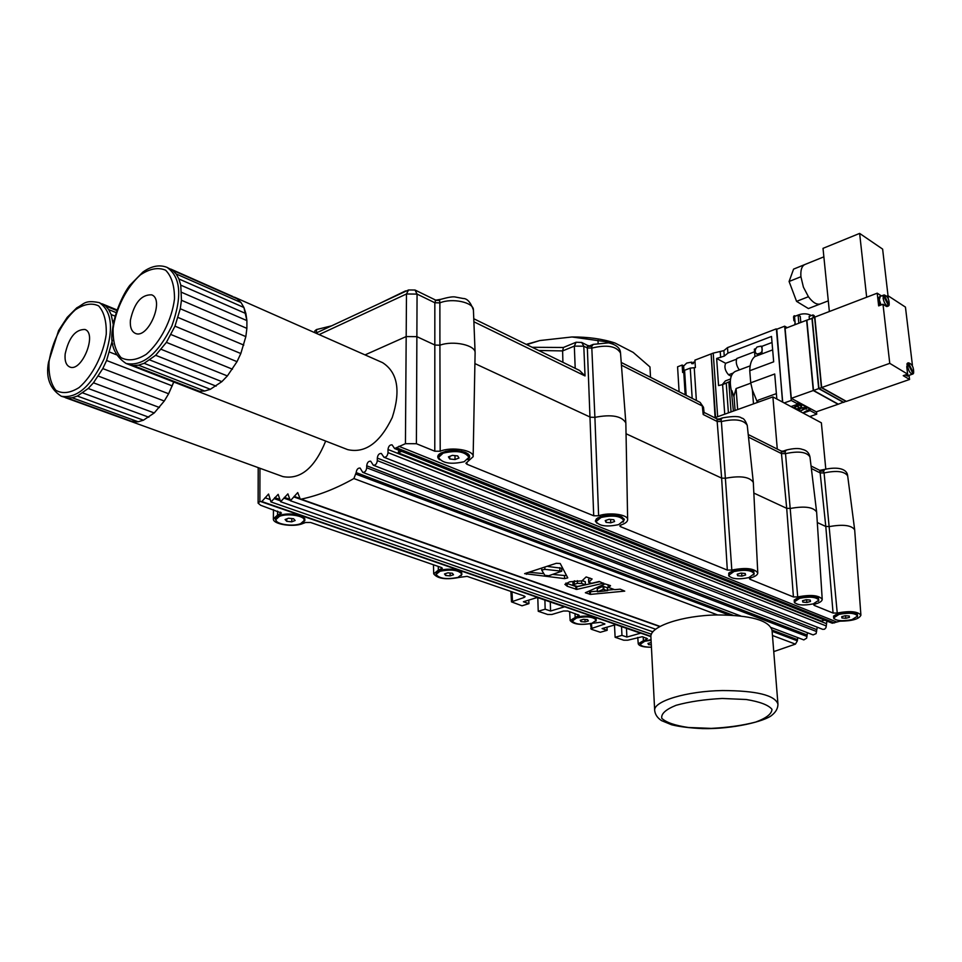 <?xml version="1.0" encoding="UTF-8"?>
<svg xmlns="http://www.w3.org/2000/svg" width="962" height="962" viewBox="0 0 962 962"><rect width="100%" height="100%" fill="white"/><g stroke="black" fill="none" stroke-linecap="round" stroke-linejoin="round"><path stroke-width="1.44" d="M610.581 519.444L610.726 522.811L606.048 522.342L605.23 520.574L609.114 519.288L613.804 519.769L614.598 521.536L610.726 522.811M605.964 520.334L606.048 522.342M601.094 517.46C613.022 514.935 620.586 515.933 623.809 520.466L618.662 524.615C606.781 527.116 599.242 526.094 596.043 521.56L601.094 517.46M618.602 515.824L622.57 517.568L623.809 520.466M596.043 521.56L597.077 518.566L600.829 516.558M291.847 518.554L291.726 521.813L286.712 521.332L285.089 519.54L288.492 518.229L293.53 518.722L295.142 520.502L291.726 521.813M286.796 518.879L286.712 521.332M279.425 516.366C287.41 512.962 305.17 515.86 304.329 520.382L300.685 523.641C292.713 526.984 275.084 524.134 275.878 519.576L279.425 516.366M275.878 519.576L277.188 516.594L281.253 514.802M299.314 515.295L303.295 517.352L304.329 520.382M648.496 643.265L648.556 644.624L647.967 643.41L651.19 642.52M651.31 644.841L648.556 644.624M651.43 647.161C644.732 647.186 641.029 646.199 640.319 644.203L644.696 641.281L651.082 640.283M640.319 644.203L640.824 642.255L642.496 641.209M806.565 599.747L806.805 602.477L802.825 602.116L802.536 600.745L806.24 599.723L810.22 600.084L810.497 601.466L806.805 602.477M802.705 600.697L802.825 602.116M799.662 598.304C809.896 596.344 816.293 596.957 818.842 600.168L813.323 603.871C803.114 605.819 796.752 605.182 794.215 601.971L799.662 598.304M815.62 597.017L817.941 598.051L818.842 600.168M794.215 601.971L794.756 599.747L796.837 598.412M564.586 578.607L524.639 573.641L556.289 563.299L560.221 563.504L567.76 577.873L564.586 578.607L564.49 575.516L553.066 574.47M543.783 573.629L529.172 572.306M566.498 575.48L564.49 575.516M561.772 571.2L544.889 569.348L541.702 570.081L544.853 575.336L548.725 575.745L561.772 571.2L561.676 568.241L548.087 566.51M577.428 583.345L581.697 583.477L585.401 584.812L577.356 586.459L573.929 585.485L573.015 584.752L577.428 583.345L577.332 580.651M582.238 580.627L585.281 581.733L585.401 584.812M607.972 584.692L608.212 587.313L614.634 589.67L620.189 589.189L624.735 591.125L590.476 594.384L585.353 592.748L605.014 583.898L610.461 585.605M599.747 581.661L576.659 586.784L565.909 583.068M590.043 578.09L588.588 579.377L588.696 582.359L592.123 578.98L586.147 576.935L581.986 580.844L569.6 581.83L564.898 584.355L567.219 586.243L576.743 589.417L603.715 583.128M573.015 584.752L572.919 581.806L574.795 580.844M588.696 582.371L591.714 583.297L599.254 581.481L603.727 583.453M717.616 614.934L353.896 478.547C335.846 488.696 318.254 495.562 301.106 499.158L300.252 499.11L297.727 492.58L290.38 500.745L287.891 493.867L280.615 501.731L278.162 494.36L270.971 501.948L268.554 494.047L261.832 501.551L259.884 501.479L258.117 503.162L260.642 505.266L281.469 513.035L277.537 515.055L273.364 518.891C272.583 524.242 293.23 527.537 302.585 523.629L305.627 522.474L310.618 522.486L441.426 567.52L442.352 568.277L438.347 570.093L433.706 573.857C437.626 578.799 446.236 579.966 459.535 577.356L467.111 576.358L524.326 596.055L525.12 596.705L524.074 597.498L511.483 601.863L522.005 605.795L528.944 603.655L528.775 600.108M797.738 637.626L797.354 640.836L795.43 644.119L773.749 651.611M608.068 587.181L610.473 585.918M588.756 582.25L588.648 579.28M597.642 591.762L603.21 589.309L607.587 590.668L597.642 591.762M607.371 587.734L603.09 586.291L597.354 588.768M590.476 594.384L590.379 591.774L588.552 591.353M614.213 589.514L607.563 590.139M597.342 591.113L590.379 591.774M804.509 264.682L793.578 269.12L789.093 281.481L800.925 276.743C800.432 270.142 801.743 266.065 804.869 264.526L823.869 256.83M828.294 300.853L820.225 303.98C816.642 304.906 812.71 302.489 808.429 296.717L796.56 301.371L789.093 281.481M820.225 303.98L808.405 308.562L796.56 301.371M808.429 296.717L803.402 287.133L800.925 276.743M829.364 311.52L823.015 248.352L859.631 233.405L882.623 249.098L888.022 295.743M866.666 297.222L859.631 233.405M782.539 402.068L776.779 329.22M784.198 402.946L791.257 400.445L784.667 326.19L776.406 329.365L782.707 402.152M825.793 469.071L821.368 422.811L772.895 396.909L714.742 417.761M777.284 449.086L772.895 396.909M711.158 354.341L715.103 417.628M710.677 354.088L694.901 360.149L695.394 367.58L690.247 368.121L692.183 398.364M683.645 365.837L682.154 365.055L677.573 366.811L679.1 391.738M696.368 400.481L694.251 368.025M682.154 365.055L682.623 372.462L683.741 372.029L685.172 394.817L683.754 372.029M690.247 368.121L684.583 370.286L686.146 395.31M684.583 370.286L683.741 371.957M685.124 370.069L689.706 368.326M683.958 371.055L683.645 366.017L686.7 363.083L691.594 362.145L691.69 363.624L693.337 363.636L693.241 362.157L695.045 362.373M693.241 362.157L692.772 363.612M756.673 353.968C761.964 353.499 763.467 350.877 761.158 346.116L757.046 346.981C754.749 349.771 754.617 352.104 756.673 353.968L758.994 355.014L754.942 356.541L754.34 349.194L755.795 348.641M753.667 352.104L736.844 358.477C735.581 361.904 736.399 365.716 739.297 369.913M731.228 376.214L728.559 374.795C725.095 370.839 724.109 367.015 725.637 363.311L736.531 359.187M725.637 363.311L716.642 358.453L724.266 356.108L727.909 353.114L771.512 336.447L773.676 361.82L749.759 370.719L750.721 382.804L774.711 374.002L776.839 399.026M761.688 346.404L772.029 342.484M758.994 355.014L762 353.884L762.072 346.621L761.158 346.116M754.942 356.541C751.647 359.067 749.915 363.792 749.759 370.719M762 353.884L772.654 349.867M753.486 403.872L752.38 389.947L750.721 382.804M728.559 374.795L732.912 373.16M716.642 358.453L718.554 385.558L722.606 384.62L724.735 414.177M730.543 378.992L725.348 380.916L722.185 384.764M717.676 416.714L713.215 353.114L723.869 350.625L727.5 347.619L727.909 353.114M776.202 328.896L727.5 347.619M750.781 383.165L736.074 388.564L733.994 395.983L735.076 410.473M750.228 365.837L735.317 371.404C730.495 374.026 729.184 380.495 731.373 390.8L733.393 411.075M734.066 397.065L731.878 390.62M757.082 401.539L752.38 389.947M722.606 384.62L730.314 381.325M713.215 353.114L711.134 353.92L715.56 417.472M728.835 381.866L731.048 411.916M776.382 393.626L758.236 400.144L756.866 402.657M650.913 637.036L650.901 636.904C649.434 626.587 682.19 615.391 717.375 614.946C750.637 615.187 768.854 620.286 772.041 630.23L777.945 704.052C774.807 695.153 756.312 690.656 722.474 690.548C686.652 691.077 653.246 701.238 654.677 710.473L650.901 636.904M331.589 325.841L316.534 329.545L314.863 330.82L314.802 332.684M821.38 470.49L823.58 471.127L824.085 472.943L837.241 613.034L833.068 613.047L814.321 605.435L813.816 604.954L815.187 604.052C819.792 602.717 822.137 601.166 822.221 599.362L816.63 512.037C813.431 507.106 804.749 505.892 790.608 508.417L786.7 508.321L781.3 451.791L785.052 451.803L786.351 450.036L783.008 451.166L785.052 451.803L785.521 453.643L797.714 596.933L793.422 596.945L750.119 579.34L749.53 578.775L750.865 577.837C755.374 576.466 757.683 574.831 757.779 572.955L753.318 482.431C749.855 476.887 740.656 475.481 725.721 478.222L721.632 478.114L717.159 421.476L717.039 419.624L720.971 419.648L722.33 417.905L719.143 419.035L720.971 419.648L721.392 421.536L731.817 570.069L727.32 570.081L620.574 526.695L619.817 525.949L621.091 524.939C625.336 523.484 627.525 521.741 627.645 519.708C628.282 514.514 609.343 511.916 598.617 515.788L593.71 515.776L587.349 347.991L587.674 345.478L591.738 346.344L594.901 417.352L590.415 417.207L474.915 363.588M587.674 345.478L581.709 342.46L583.79 346.2L585.04 375.938L473.881 321.777M563.419 347.498L562.626 350.914L538.72 350.493M781.3 451.791L781.18 451.034L748.22 434.523M819.744 470.346L824.831 469.36C838.203 466.462 847.197 468.999 847.678 475.889C844.564 471.272 836.687 470.286 824.085 472.943L820.153 472.895L819.744 470.346L811.062 466.005M722.33 417.905C733.188 416.005 739.646 416.089 741.702 418.157C743.494 418.025 745.346 420.418 747.246 425.324C743.71 419.757 735.1 418.494 721.392 421.536L717.159 421.476L703.198 414.502L702.284 405.964L703.511 407.287L700.132 402.393L702.284 405.964L621.44 365.187M703.198 414.502L704.088 412.686L703.511 407.287M717.039 419.624L717.051 418.915L704.064 412.409M627.645 519.708L625.841 422.931C621.813 415.993 611.495 414.141 594.901 417.352L598.617 515.788M727.32 570.081L721.632 478.114L626.046 433.742M587.349 346.308L591.738 346.344L593.265 344.372L608.525 342.857C613.443 343.915 620.37 346.705 620.514 353.042C616.426 346.104 606.914 344.444 591.979 348.064L587.349 347.991L583.79 346.2L574.326 346.116L562.626 350.914L562.902 362.313M593.71 515.776L466.943 464.261L465.909 463.239L473.148 456.685C474.17 450.18 451.647 446.38 440.199 451.226L434.788 451.202L434.836 302.753L439.874 302.886L439.911 345.214L434.944 345.045L416.871 336.652L406.18 336.556L365.043 354.894M353.896 478.547L356.168 472.607C356.625 469.42 357.948 467.905 360.113 468.049L362.734 472.354C364.911 472.486 366.233 470.959 366.69 467.772L366.702 465.776C367.159 462.566 368.494 461.038 370.683 461.195L373.304 465.223C375.505 465.38 376.851 463.84 377.308 460.618L377.308 458.08C377.777 454.846 379.124 453.318 381.349 453.475L383.958 457.251C386.195 457.419 387.542 455.88 388.011 452.633L387.999 449.494C388.48 446.236 389.838 444.684 392.087 444.865L394.612 448.557L832.322 623.232L840.018 621.175C852.055 621.067 859.018 619.095 860.906 615.235L854.677 529.846C851.623 525.264 843.265 524.158 829.581 526.551L825.793 526.467L817.303 522.534M833.068 613.047L825.793 526.467L820.153 472.895L811.363 468.506M793.422 596.945L786.7 508.321L753.847 493.073M473.148 456.685L475.108 352.801C475.685 345.142 453.27 340.223 439.911 345.214L440.199 451.226M748.496 437.121L781.481 453.583L785.521 453.643C798.544 450.841 806.685 451.924 809.956 456.89C809.09 452.765 806.541 450.264 802.308 449.386C799.013 448.051 793.698 448.268 786.351 450.036M405.435 443.686L406.481 293.975L417.063 294.095L416.402 443.722L405.435 443.686L394.588 448.545M824.831 469.36L823.58 471.127L819.937 471.115M473.761 318.735L579.569 370.454L585.04 375.938M434.836 302.753L435.762 300.156L415.019 290.019L417.063 294.095L434.836 302.753M435.173 300.36L439.574 300.409L439.874 302.886C452.116 297.631 473.977 302.381 473.424 310.065L475.108 352.801M438.852 300.216L440.8 299.326L435.75 300.156M405.555 290.897L380.026 303.258M640.68 645.021L640.283 642.508L651.046 639.55M276.635 521.332L275.192 519.047L276.527 516.81C282.744 513.528 290.608 513.107 300.108 515.548L304.75 518.554L304.87 520.514L303.463 522.041M572.751 621.957L572.378 619.107C578.054 615.945 585.245 615.307 593.963 617.219L596.127 618.338L595.923 621.175M436.592 575.721L436.315 572.137C442.243 568.867 449.759 568.314 458.862 570.478L461.712 571.969L461.411 575.504M729.22 576.563L728.703 573.172C735.293 569.336 743.193 568.53 752.38 570.767L753.859 571.572L753.799 574.975M596.897 523.208L595.334 521.079L596.44 518.819C603.366 514.802 611.628 514.081 621.224 516.654L624.374 519.276L623.099 522.138M794.744 602.97L794.203 600.023C800.624 596.296 808.321 595.478 817.267 597.546L818.542 598.232L818.494 601.214M834.042 618.807L833.513 616.101C839.826 612.469 847.39 611.64 856.204 613.6L857.346 614.225L857.31 616.967M439.646 459.764C437.205 457.876 437.109 455.952 439.369 453.992C446.669 449.927 455.315 449.374 465.307 452.32L468.073 453.884C470.274 455.808 470.177 457.708 467.785 459.608M651.43 647.222C643.53 647.27 639.129 646.115 638.227 643.77L647.414 638.72L642.339 636.688L627.813 640.187L623.737 640.211L615.127 637.289L621.957 635.365L626.887 637.048L640.572 633.2L615.836 624.639L602.092 628.595L607.154 630.314L606.95 627.2M607.154 630.314L600.3 632.274L591.438 629.28L590.379 623.833M537.782 597.63L538.239 611.279L547.667 614.477L551.947 614.465L563.443 611.014L567.724 611.002L579.184 615.271L570.153 620.526C573.52 624.518 581.24 625.396 593.326 623.148L600.468 622.282L604.93 623.965L590.752 628.739M538.239 611.279L545.153 609.187L550.565 611.026L564.429 606.854L537.325 597.474L523.4 601.767L528.944 603.655M615.127 637.289L614.477 625.035M550.565 611.026L550.3 601.959M545.153 609.187L544.901 600.096M860.906 615.235C857.888 611.387 849.999 610.654 837.241 613.034M822.221 599.362C819.059 595.225 810.882 594.42 797.714 596.933M434.788 451.202L416.402 443.722M621.957 635.365L621.536 626.611M626.887 637.048L626.466 628.318M757.779 572.955C754.34 568.289 745.694 567.327 731.817 570.069M817.231 627.188L816.113 633.621L813.094 634.908L373.304 465.223M826.923 621.079L825.985 627.681L824.554 629.22L822.726 629.352L383.958 457.251M650.901 636.628L260.161 501.37M807.467 632.731L806.661 638.143L803.823 639.91L771.187 627.549M824.626 620.165L821.307 621.055L398.1 452.801L399.098 450.348M836.17 621.753L398.845 446.296M234.319 297.114L382.575 362.65C397.679 372.402 400.901 390.704 392.243 417.52C380.014 442.857 365.163 453.559 347.715 449.639L194.516 390.067L199.374 391.269L204.714 391.017L210.353 389.285L221.861 381.637L227.369 375.938L237.013 361.664L240.825 353.535L245.839 336.616L246.885 328.367L245.839 336.616L240.825 353.535L237.013 361.664L227.369 375.938L221.861 381.637L210.353 389.285L204.714 391.017L199.374 391.269L194.841 390.199M325.685 441.065C314.73 468.013 300.457 479.858 282.876 476.587L128.764 420.647L133.237 421.921L138.179 421.765L143.434 420.19L154.245 412.951L164.286 401.022L168.627 393.759L173.713 381.974M398.1 452.801L401.707 451.382M65.163 353.944C68.867 337.518 75.457 329.365 84.921 329.473C97.583 333.429 81.686 372.667 69.709 366.955C66.065 365.235 64.55 360.894 65.163 353.944M113.191 324.254L111.147 314.526L108.694 309.572L105.459 305.88L99.254 302.621C112.314 311.279 113.949 329.99 104.161 358.754C91.162 386.315 76.876 398.809 61.291 396.248L67.316 398.003L72.186 397.763L77.405 396.067L88.215 388.48L93.458 382.804L102.802 368.59L106.59 360.497L112.422 340.332M173.809 382.01L168.627 393.759L164.286 401.022L154.245 412.951L143.434 420.19L138.179 421.765L129.87 421.115M111.808 343.614L112.891 344.047M109.62 352.08L116.498 354.774M106.59 360.497L172.306 385.906M102.802 368.59L168.627 393.759M98.377 376.106L164.286 401.022M93.458 382.804L159.439 407.491M88.215 388.48L154.245 412.951M82.804 392.941L148.845 417.219M77.405 396.067L143.434 420.19M72.186 397.763L138.179 421.765M67.316 398.003L133.237 421.921M65.272 397.631L128.764 420.647M102.164 303.824L116.895 309.896M105.459 305.88L116.691 310.51M108.694 309.572L116.017 312.566M111.147 314.526L114.983 316.089M112.734 320.599L113.805 321.031M130.399 320.238C134.223 302.946 141.306 294.48 151.635 294.841C165.091 299.459 147.968 339.718 135.257 333.321C131.517 331.481 129.894 327.128 130.399 320.238M128.463 364.382L133.237 365.536L138.516 365.175L144.132 363.311L155.664 355.291L166.402 342.364L174.976 326.166L180.267 308.742L181.457 300.276L180.76 285.149L178.92 278.956L176.154 273.942L172.559 270.25L166.943 267.328C159.367 264.43 151.347 266.005 142.893 272.078L129.69 285.486C122.92 294.3 114.49 313.059 112.542 329.196C109.824 344.24 114.334 355.651 126.046 363.456C142.604 366.69 157.864 354.22 171.837 326.034C182.419 296.452 180.784 276.876 166.943 267.328M241.029 302.549L237.325 298.869L241.029 302.549L243.915 307.491L241.029 302.549L176.154 273.942M245.899 313.576L243.915 307.491L246.897 320.599L245.899 313.576L180.76 285.149M246.885 328.367L246.897 320.599L246.885 328.367L181.457 300.276M246.897 320.599L181.614 292.328M180.267 308.742L245.839 336.616M178.078 317.472L243.795 345.093M174.976 326.166L240.825 353.535M171.044 334.56L237.013 361.664M166.402 342.364L232.479 369.204M161.231 349.35L227.369 375.938M155.664 355.291L221.861 381.637M149.904 359.992L216.125 386.135M144.132 363.311L210.353 389.285M138.516 365.175L204.714 391.017M133.237 365.536L199.374 391.269M129.257 364.694L194.516 390.067M170.791 269.095L232.936 296.561M172.559 270.25L237.325 298.869M178.92 278.956L243.915 307.491M650.516 377.284L649.963 366.943L633.164 352.381L614.934 342.977L571.993 336.977L539.826 340.548L526.719 344.624M598.111 342.977L597.991 340.332M571.993 336.977C588.143 336.892 602.452 338.901 614.934 342.977M526.238 344.384L539.826 340.548M794.877 320.334L793.903 320.719L793.542 316.787L794.179 315.752L795.562 316.053M793.903 320.719L794.973 321.356M796.62 315.644C801.599 313.432 806.216 313.227 810.461 315.067L811.194 315.62M794.768 324.783L795.069 322.438M795.261 324.591L794.516 316.462L798.099 315.079L800.252 316.366L800.817 322.474M809.391 319.18L809.126 316.414L812.974 314.935L814.249 315.704L814.393 317.268M798.099 315.079L798.845 323.22M791.305 398.34L816.293 411.832L838.082 404.268L813.263 390.536L806.625 320.238L785.1 328.487L791.305 398.34L813.263 390.536M812.974 314.935L813.239 317.7M813.515 390.416L806.914 320.55M843.446 402.164L838.323 404.184L813.515 390.452L806.865 320.142L812.205 318.362M843.47 402.405L818.686 388.612L811.94 318.206M813.515 390.452L818.686 388.612M818.939 388.492L812.229 318.518M846.127 401.226L843.71 402.32L818.939 388.516L812.181 318.109L814.862 317.352M818.939 388.516L821.404 387.65L814.598 317.183M846.151 401.467L821.404 387.65M882.599 296.019L883.393 295.719L888.611 305.868L886.832 306.577M888.395 305.471L889.141 305.182L884.138 294.925L880.314 296.38L879.304 299.879L881.084 304.954M889.141 305.182C889.453 299.663 887.794 296.248 884.138 294.925M883.393 295.719L883.14 298.424C884.21 303.295 885.954 305.82 888.371 306L886.134 306.253L882.996 304.232L878.655 305.88L878.222 302.044L879.665 305.495M882.394 295.623L883.922 295.033M821.644 387.53L814.874 317.496M881.096 296.092L880.206 296.104C878.534 297.667 878.787 300.637 880.952 305.014M880.206 296.104L877.837 298.689L878.222 302.044M877.837 298.689L877.212 293.182L881.469 295.947M821.644 387.554L889.754 363.347L907.623 374.134L903.234 375.673L909.559 379.473L846.392 401.382L821.644 387.554L814.838 317.087L877.212 293.182M888.299 298.701L887.95 295.695L905.446 307.106L912.397 365.043L911.543 364.514M886.711 296.164L887.95 295.695M889.754 363.347L882.996 304.232M909.102 375.661L909.559 379.473M912.866 373.412L913.623 373.148C913.912 367.616 912.289 364.201 908.741 362.902L907.863 362.89L906.757 366.775L907.623 374.134M905.218 374.988L907.719 376.142L909.667 375.156M906.505 374.531L909.006 375.697M913.623 373.148L908.429 363.071L907.154 363.528M906.877 364.165L907.912 363.804L913.106 373.881L908.91 375.42L906.673 374.471M907.912 363.804L907.683 366.606C908.729 371.392 910.425 373.881 912.782 374.074M907.202 363.444L908.429 363.071M803.102 413.047L810.124 410.606L816.738 414.165L816.51 411.748M809.727 416.594L816.738 414.165M784.667 326.19L787.217 327.681M790.992 406.577L798.039 404.1L791.257 400.445M804.929 408.513L806.12 409.151L805.278 408.694L799.927 411.267L804.929 408.513M793.361 407.756L798.953 404.665L801.142 405.844L798.725 405.17L797.005 406.12L798.845 407.118L796.428 406.445L794.275 407.623L796.127 408.622L795.55 408.934L793.361 407.756L798.881 404.425L801.142 405.844M804.088 408.056L804.593 407.503L806.685 408.838M794.468 407.527L796.127 408.622M804.388 407.599L800.444 408.453L798.857 410.702L799.783 408.597L795.923 409.127L800.035 408.237L801.562 406.072L800.697 408.092L804.388 407.599L800.901 407.792M798.039 404.1L797.895 402.477L809.98 408.994L802.849 412.914M809.98 408.994L810.124 410.606M797.197 406.024L798.845 407.118M799.927 411.267L804.677 408.369M798.46 410.485L799.506 408.658M800.035 408.237L801.502 405.832M795.923 409.127L799.975 407.996M454.99 455.639L455.014 459.547L449.747 458.97L448.436 456.878L452.405 455.351L457.684 455.928L458.97 458.032L455.014 459.547M449.747 456.373L449.747 458.97M443.133 453.15C456.505 450.132 465.091 451.527 468.915 457.335L464.165 461.712C450.853 464.682 442.292 463.263 438.492 457.455L443.133 453.15M438.492 457.455L440.055 453.775L445.947 451.226M461.411 451.142L467.388 453.667L468.915 457.335M741.642 573.16L741.858 576.094L737.662 575.697L737.205 574.194L740.968 573.087L745.189 573.484L745.622 574.987L741.858 576.094M737.541 574.098L737.662 575.697M733.934 571.548C744.72 569.396 751.49 570.129 754.244 573.749L748.833 577.609C738.082 579.737 731.336 578.992 728.607 575.372L733.934 571.548M750.456 570.153L753.234 571.392L754.244 573.749M728.607 575.372L729.292 572.907L731.829 571.356M450.108 573.039L450.12 575.877L445.634 575.48L444.504 573.953L447.883 572.835L452.38 573.244L453.499 574.759L450.12 575.877M445.622 573.58L445.634 575.48M439.971 571.272C451.37 569.023 458.706 570.021 461.976 574.242L457.948 577.416C446.596 579.641 439.285 578.631 436.026 574.41L439.971 571.272M458.237 570.274L461.099 571.741L461.976 574.242M436.026 574.41L436.916 571.909L439.742 570.418M584.968 619.432L585.052 621.933L581 621.596L580.23 620.286L583.549 619.312L587.626 619.66L588.371 620.971L585.052 621.933M580.94 620.081L581 621.596M576.563 617.977C586.916 616.053 593.494 616.798 596.296 620.213L591.979 623.256C581.661 625.168 575.108 624.41 572.318 620.995L576.563 617.977M593.434 617.051L595.55 618.133L596.296 620.213M572.318 620.995L572.943 618.867L574.939 617.676M845.526 615.704L845.778 618.313L841.942 617.977L841.738 616.666L845.394 615.692L849.242 616.041L849.434 617.351L845.778 618.313M841.81 616.654L841.942 617.977M839.08 614.357C849.013 612.493 855.182 613.059 857.611 616.041L852.031 619.636C842.135 621.476 835.99 620.911 833.585 617.929L839.08 614.357M854.689 613.119L856.757 614.057L857.611 616.041M833.585 617.929L834.054 615.836L835.882 614.61M526.539 574.29L526.503 572.931M576.743 589.417L576.659 586.784M567.219 586.243L567.135 583.633M575.901 589.357L575.817 586.76M795.43 644.119L772.462 635.497M660.1 626.418L301.106 499.158M559.896 570.55L559.812 567.604M544.889 569.348L544.841 567.664M597.474 591.678L597.354 588.66M607.491 590.596L607.359 587.59M589.622 594.275L589.526 591.702M608.104 584.74L608.2 587.024L608.128 584.752M603.895 589.285L603.775 586.279M603.21 589.309L603.09 586.291M581.697 583.477L581.613 580.795M574.314 584.006L574.218 580.976M723.869 350.625L724.266 356.108M720.261 352.008L720.658 357.491M736.074 388.564L737.65 409.547M726.25 383.273L728.402 412.866M316.438 332.912L316.534 329.545M563.275 347.522L576.094 342.244L574.326 346.116L575.204 368.326M415.019 290.019L408.549 289.971L406.481 293.975L319.119 334.596M604.389 624.35L604.328 623.604M511.976 591.81L512.505 601.082M524.074 597.498L523.977 595.935M814.273 604.401L814.321 605.435M467.003 462.217L466.943 464.261M438.347 570.093L438.263 566.426M643.386 640.283L643.169 636.976M441.354 569.083L441.293 567.472M280.579 513.876L280.567 512.145M620.574 525.156L620.574 526.695M646.308 639.477L646.175 638.01M575.156 616.931L574.975 613.503M578.114 616.053L578.006 614.538M591.486 623.604L591.81 627.982M277.537 515.055L277.597 511.111M750.071 578.15L750.119 579.34M259.956 468.278L259.884 501.479M289.189 499.074L284.331 497.366M659.812 626.575L293.999 496.969M279.377 499.242L274.687 497.594M279.557 500.505L274.423 498.713M816.642 631.553L377.308 460.618M797.27 639.574L772.017 630.014M733.104 615.283L356.168 472.607M797.354 640.836L772.125 631.3M729.136 615.067L356.156 474.206M826.142 623.508L387.999 449.494M826.31 625.985L388.011 452.633M289.634 500.156L284.151 498.232M269.745 499.41L265.031 497.763M650.913 636.315L261.832 501.551M806.877 634.896L366.702 465.776M806.986 636.459L366.69 467.772M816.51 629.545L377.308 458.08M834.463 622.919L396.933 447.955M299.314 498.22L294.083 496.368M49.038 361.688C52.068 341.859 62.35 321.561 75.325 309.824C84.115 303.956 91.883 302.657 98.653 305.916C104.076 311.977 106.602 321.404 106.253 334.199C103.355 354.641 92.556 375.865 79.124 387.542C70.13 393.145 62.362 394.059 55.82 390.259C50.721 383.778 48.461 374.254 49.038 361.688M113.119 328.559C115.993 308.189 126.671 287.169 140.464 274.831C149.844 268.602 158.237 267.063 165.632 270.226C171.633 276.298 174.591 285.894 174.495 299.002C171.801 320.021 160.546 342.027 146.248 354.317C136.628 360.281 128.235 361.399 121.068 357.66C115.416 351.13 112.77 341.438 113.119 328.559M722.234 698.472L746.235 699.506C759.908 701.743 768.482 705.014 771.969 709.319C771.789 713.876 766.341 718.121 755.651 722.077C742.604 725.468 727.789 727.573 711.231 728.378L688.335 727.488C674.963 725.504 666.101 722.438 661.772 718.313C660.966 713.828 665.728 709.499 676.082 705.302C689.297 701.647 704.677 699.374 722.234 698.472M597.907 517.797L597.077 518.566M621.632 516.822L622.57 517.568M278.102 515.872L277.188 516.594M302.381 516.522L303.295 517.352M817.243 597.534L817.941 598.051M541.702 570.081L541.666 568.734M597.366 591.738L597.246 588.732M607.587 590.668L607.467 587.662M621.236 362.458L700.132 402.393M590.295 345.574L593.265 344.372M532.166 347.282L563.347 347.486M620.514 353.042L625.841 422.931M581.709 342.46L576.094 342.244M747.246 425.324L753.318 482.431M847.678 475.889L854.677 529.846M809.956 456.89L816.63 512.037M717.051 418.915L719.155 419.035M781.18 451.034L783.008 451.154M473.424 310.065C470.622 302.236 467.159 298.376 463.035 298.485L455.158 296.981C452.91 296.488 448.124 297.27 440.8 299.326M408.549 289.971L315.885 333.165M433.706 573.857L433.453 564.766M638.227 643.77L637.758 637.409M570.153 620.526L569.624 611.664M273.364 518.891L273.461 509.68M511.483 601.863L510.894 591.438M258.117 503.162L258.201 467.64M655.675 629.244L290.38 500.745M740.776 615.993L362.734 472.354M651.418 634.247L270.971 501.948M652.909 631.854L280.615 501.731M659.884 626.539L300.264 499.122M61.291 396.248C49.856 388.804 45.611 377.465 48.521 362.241L58.598 330.531L67.22 317.34L76.804 307.804C84.367 304.016 84.355 299.711 99.254 302.621M128.776 364.514L126.046 363.456M654.677 710.473C655.146 714.525 657.431 717.905 661.519 720.61L671.632 724.783C679.485 726.731 689.778 728.006 702.513 728.595C732.178 729.34 765.355 721.368 772.173 714.97C776.045 711.808 777.969 708.164 777.945 704.052M441.149 452.874L440.055 453.775M466.221 452.729L467.388 453.667M729.93 572.258L729.292 572.907M752.464 570.803L753.234 571.392M437.638 571.272L436.916 571.909M460.341 571.091L461.099 571.741M594.913 617.592L595.55 618.133M856.108 613.564L856.757 614.057"/></g></svg>
